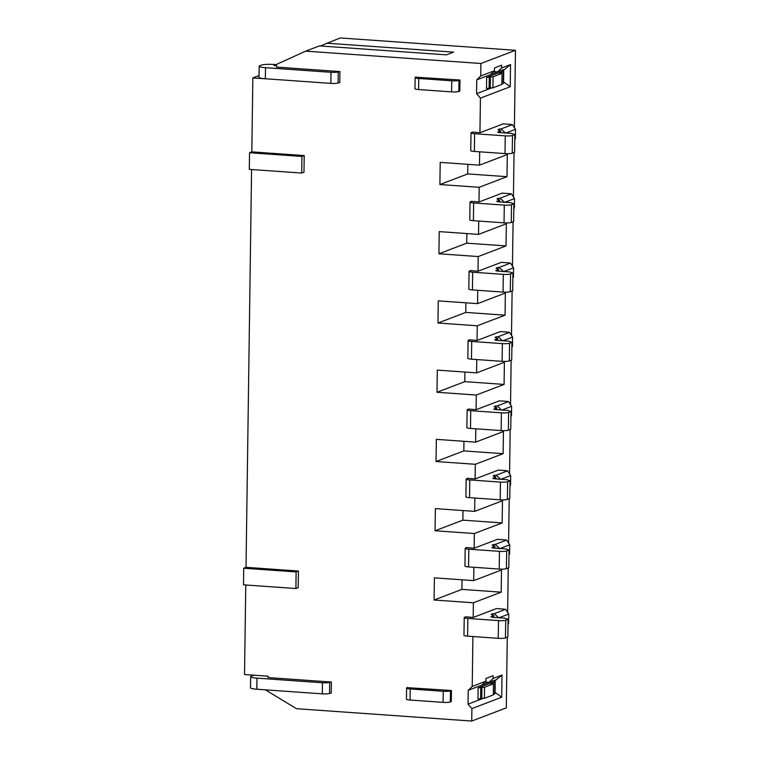 <?xml version="1.0" encoding="UTF-8"?>
<svg xmlns="http://www.w3.org/2000/svg" width="759" height="759" viewBox="0 0 759 759"><rect width="100%" height="100%" fill="white"/><g stroke="black" fill="none" stroke-linecap="round" stroke-linejoin="round"><path stroke-width="1.14" d="M296.124 571.906L298.41 571.043L298.183 587.656L295.896 588.529L243.506 584.838L243.734 568.216L296.124 571.906L295.896 588.529M298.41 571.043L246.02 567.343L243.734 568.216M301.93 156.439L304.207 155.567L303.979 172.179L301.693 173.052L249.303 169.361L249.54 152.739L301.93 156.439L301.693 173.052M304.207 155.567L251.817 151.876L249.54 152.739M439.897 184.532L479.185 187.302L506.993 176.686L507.306 154.532L479.498 165.149L440.201 162.379L439.897 184.532L467.705 173.925L467.838 164.323M506.993 176.686L467.705 173.925M438.93 253.781L478.217 256.551L506.025 245.935L506.338 223.772L478.531 234.389L439.233 231.618L438.93 253.781L466.738 243.165L466.87 233.573M506.025 245.935L466.738 243.165M437.962 323.03L477.25 325.791L505.058 315.184L505.371 293.021L477.563 303.638L438.266 300.868L437.962 323.03L465.77 312.414L465.903 302.813M505.058 315.184L465.77 312.414M436.994 392.27L476.282 395.041L504.09 384.424L504.403 362.271L476.595 372.878L437.298 370.117L436.994 392.27L464.802 381.654L464.935 372.062M504.09 384.424L464.802 381.654M436.027 461.519L475.324 464.29L503.132 453.673L503.435 431.51L475.627 442.127L436.34 439.357L436.027 461.519L463.834 450.903L463.967 441.302M503.132 453.673L463.834 450.903M435.059 530.759L474.356 533.53L502.164 522.923L502.467 500.76L474.66 511.376L435.372 508.606L435.059 530.759L462.867 520.152L462.999 510.551M502.164 522.923L462.867 520.152M434.091 600.008L473.388 602.779L501.196 592.162L501.5 570.009L473.692 580.616L434.404 577.846L434.091 600.008L461.899 589.392L462.032 579.8M501.196 592.162L461.899 589.392M320.374 45.976L340.231 37.95L515.475 50.303L514.393 127.967M514.052 152.512L513.426 197.207M513.084 221.761L512.458 266.456M512.116 291.01L511.49 335.706M511.149 360.25L510.522 404.945M510.181 429.499L509.555 474.195M509.213 498.748L508.587 543.435M508.245 567.988L507.629 612.684M507.278 637.237L506.291 707.862L471.737 721.05L296.484 708.697L265.375 689.836M252.13 675.074L252.927 675.557M326.522 43.178L453.569 52.134L446.425 54.866L319.378 45.91L305.668 51.138L273.999 65.549L276.684 65.729L276.665 67.115L339.909 71.574L339.757 82.655A5.607 0.844 0.8 0 0 338.059 82.987A5.607 0.844 -179.2 0 1 330.839 83.376L265.346 78.756A9.81 1.471 -179.2 0 1 259.018 77.295L259.17 66.213A9.81 1.471 0.8 0 0 265.508 67.684L330.99 72.295A5.607 0.844 0.8 0 0 338.22 71.906A5.607 0.844 -179.2 0 1 339.909 71.574M480.741 75.957L494.451 70.729L494.489 67.959L501.633 65.227L501.595 67.997L510.532 64.581L510.228 86.744L480.428 98.11L476.557 93.68L476.756 79.837L480.741 75.957L480.912 63.49L305.668 51.138M480.912 63.49L515.475 50.303M245.774 584.999L244.521 674.542L268.155 676.203L268.136 677.588L331.389 682.047L331.237 693.128A5.607 0.844 0.8 0 0 329.539 693.46A5.607 0.844 -179.2 0 1 322.309 693.849L256.827 689.229A9.81 1.471 -179.2 0 1 250.498 687.768L250.65 676.686A9.81 1.471 0.8 0 0 256.978 678.148L322.471 682.768A5.607 0.844 0.8 0 0 329.691 682.379A5.607 0.844 -179.2 0 1 331.389 682.047M251.571 169.523L246.02 567.343M259.047 75.558L252.851 77.921L251.817 151.876M472.354 132.066L479.944 132.74L480.428 98.11M479.944 132.74L503.189 123.869L510.228 124.362A5.607 0.844 0.8 0 1 512.401 124.618L515.494 129.343L505.826 133.034M479.498 165.149L479.679 151.809M471.386 201.306L478.986 201.979L479.185 187.302M478.986 201.979L502.221 193.118L509.261 193.611A5.607 0.844 0.8 0 1 511.433 193.858L514.526 198.592L504.858 202.283M478.531 234.389L478.711 221.059M470.419 270.555L478.018 271.229L478.217 256.551M478.018 271.229L501.253 262.358L508.293 262.851A5.607 0.844 0.8 0 1 510.465 263.107L513.558 267.832L503.891 271.523M477.563 303.638L477.753 290.299M469.451 339.804L477.05 340.478L477.25 325.791M477.05 340.478L500.285 331.607L507.325 332.1A5.607 0.844 0.8 0 1 509.498 332.357L512.6 337.081L502.923 340.772M476.595 372.878L476.785 359.548M468.493 409.044L476.083 409.718L476.282 395.041M476.083 409.718L499.318 400.847L506.357 401.35A5.607 0.844 0.8 0 1 508.53 401.596L511.632 406.331L501.955 410.021M475.627 442.127L475.817 428.797M467.525 478.293L475.115 478.967L475.324 464.29M475.115 478.967L498.35 470.096L505.39 470.589A5.607 0.844 0.8 0 1 507.562 470.846L510.665 475.57L500.987 479.261M474.66 511.376L474.849 498.037M466.557 547.543L474.147 548.216L474.356 533.53M474.147 548.216L497.382 539.345L504.422 539.839A5.607 0.844 0.8 0 1 506.595 540.095L509.697 544.82L500.02 548.51M473.692 580.616L473.882 567.286M465.59 616.782L473.18 617.456L473.388 602.779M473.18 617.456L496.424 608.585L503.454 609.088A5.607 0.844 0.8 0 1 505.627 609.335L508.729 614.059L499.052 617.76M472.221 686.43L485.921 681.193L485.959 678.423L493.113 675.7L493.075 678.47L502.012 675.055L501.699 697.217L471.908 708.583L468.037 704.153L468.227 690.301L472.221 686.43L472.914 636.535M471.737 721.05L471.908 708.583M495.058 692.426L501.699 697.217M494.934 680.804L502.012 675.055M503.587 81.953L510.228 86.744M503.464 70.331L510.532 64.581M276.494 79.543L252.851 77.921M267.965 690.016L265.289 689.865M407.26 687.663L451.444 690.51L451.292 701.591L450.296 701.971A5.607 0.844 -179.2 0 1 443.076 702.36L410.069 700.026A5.607 0.844 -179.2 0 1 406.454 699.191L406.606 688.109A5.607 0.844 0.8 0 0 410.221 688.954L443.228 691.278A5.607 0.844 0.8 0 0 450.457 690.889L451.444 690.51M415.78 77.2L459.973 80.037L459.812 91.118L458.825 91.497A5.607 0.844 -179.2 0 1 451.596 91.886L418.588 89.562A5.607 0.844 -179.2 0 1 414.974 88.718L415.126 77.646A5.607 0.844 0.8 0 0 418.75 78.481L451.747 80.805A5.607 0.844 0.8 0 0 458.977 80.416L459.973 80.037M485.921 681.193L481.937 685.073L489.09 682.341L485.039 682.056M478.123 687.91A5.607 0.844 0.8 0 0 480.741 687.502L484.555 687.227L493.492 683.821L493.341 694.893L484.403 698.308L480.589 698.574A5.607 0.844 -179.2 0 1 477.961 698.992L478.123 687.91L494.915 681.497L494.944 680.111L489.09 682.341L493.075 678.47M494.451 70.729L490.456 74.6L476.756 79.837M490.456 74.6L497.61 71.877L493.559 71.593M486.642 77.437A5.607 0.844 0.8 0 0 489.27 77.029L493.075 76.754L502.022 73.348L501.86 84.429L492.923 87.835L489.109 88.11A5.607 0.844 -179.2 0 1 486.491 88.518L486.642 77.437L503.435 71.023L503.473 69.638L497.61 71.877L501.595 67.997M481.937 685.073L468.227 690.301M468.037 704.153L483.521 698.242M493.341 694.494L494.754 693.954L494.764 693.166M476.557 93.68L492.041 87.778M501.87 84.021L503.274 83.49L503.283 82.693M254.312 675.225A9.81 1.471 0.8 0 0 252.775 675.605L251.286 676.174A9.81 1.471 0.8 0 0 250.65 676.686M407.26 687.398A5.607 0.844 -179.2 0 1 407.336 687.531A5.607 0.844 -179.2 0 1 406.966 687.825A5.607 0.844 0.8 0 0 406.606 688.109M508.103 619.287L507.856 637.019L505.466 637.93A5.607 0.844 -179.2 0 1 498.246 638.319L467.591 636.156A5.607 0.844 -179.2 0 1 463.977 635.321L464.223 617.589A5.607 0.844 0.8 0 0 467.848 618.433L498.492 620.587A5.607 0.844 0.8 0 0 505.722 620.198L508.103 619.287L504.849 618.168L493.322 617.352A3.643 0.55 -179.2 0 1 490.969 616.811A3.643 0.55 -179.2 0 1 491.206 616.621L493.426 615.767A5.607 0.844 0.8 0 0 493.796 615.483A5.607 0.844 0.8 0 0 492.525 614.932A5.607 0.844 -179.2 0 1 491.263 614.382A5.607 0.844 -179.2 0 1 494.251 613.68L505.627 609.335M465.58 616.925L464.593 617.304A5.607 0.844 0.8 0 0 464.223 617.589M509.071 550.047L508.824 567.77L506.433 568.681A5.607 0.844 -179.2 0 1 499.213 569.07L468.559 566.907A5.607 0.844 -179.2 0 1 464.944 566.072L465.191 548.349A5.607 0.844 0.8 0 0 468.806 549.184L499.46 551.347A5.607 0.844 0.8 0 0 506.68 550.958L509.071 550.047L505.817 548.918L494.289 548.102A3.643 0.55 -179.2 0 1 491.936 547.562A3.643 0.55 -179.2 0 1 492.174 547.372L494.394 546.527A5.607 0.844 0.8 0 0 494.764 546.233A5.607 0.844 0.8 0 0 493.492 545.683A5.607 0.844 -179.2 0 1 492.23 545.133A5.607 0.844 -179.2 0 1 495.219 544.431L506.595 540.095M466.548 547.675L465.561 548.055A5.607 0.844 0.8 0 0 465.191 548.349M510.039 480.798L509.782 498.53L507.401 499.431A5.607 0.844 -179.2 0 1 500.181 499.82L469.527 497.667A5.607 0.844 -179.2 0 1 465.912 496.832L466.159 479.1A5.607 0.844 0.8 0 0 469.774 479.935L500.428 482.098A5.607 0.844 0.8 0 0 507.648 481.709L510.039 480.798L506.784 479.669L495.257 478.863A3.643 0.55 -179.2 0 1 492.904 478.312A3.643 0.55 -179.2 0 1 493.141 478.123L495.361 477.278A5.607 0.844 0.8 0 0 495.722 476.984A5.607 0.844 0.8 0 0 494.46 476.434A5.607 0.844 -179.2 0 1 493.198 475.884A5.607 0.844 -179.2 0 1 496.187 475.191L507.562 470.846M467.516 478.436L466.529 478.806A5.607 0.844 0.8 0 0 466.159 479.1M510.997 411.549L510.75 429.281L508.369 430.192A5.607 0.844 -179.2 0 1 501.149 430.581L470.495 428.418A5.607 0.844 -179.2 0 1 466.88 427.583L467.127 409.86A5.607 0.844 0.8 0 0 470.741 410.695L501.395 412.849A5.607 0.844 0.8 0 0 508.615 412.46L510.997 411.549L507.752 410.429L496.225 409.613A3.643 0.55 -179.2 0 1 493.872 409.073A3.643 0.55 -179.2 0 1 494.109 408.883L496.329 408.029A5.607 0.844 0.8 0 0 496.69 407.744A5.607 0.844 0.8 0 0 495.428 407.194A5.607 0.844 -179.2 0 1 494.166 406.644A5.607 0.844 -179.2 0 1 497.154 405.942L508.53 401.596M468.483 409.186L467.487 409.566A5.607 0.844 0.8 0 0 467.127 409.86M511.964 342.309L511.718 360.032L509.336 360.942A5.607 0.844 -179.2 0 1 502.116 361.331L471.462 359.178A5.607 0.844 -179.2 0 1 467.848 358.333L468.094 340.611A5.607 0.844 0.8 0 0 471.709 341.446L502.363 343.609A5.607 0.844 0.8 0 0 509.583 343.22L511.964 342.309L508.72 341.18L497.192 340.364A3.643 0.55 -179.2 0 1 494.84 339.823A3.643 0.55 -179.2 0 1 495.077 339.634L497.297 338.789A5.607 0.844 0.8 0 0 497.657 338.495A5.607 0.844 0.8 0 0 496.395 337.945A5.607 0.844 -179.2 0 1 495.134 337.394A5.607 0.844 -179.2 0 1 498.122 336.692L509.498 332.357M469.451 339.937L468.455 340.317A5.607 0.844 0.8 0 0 468.094 340.611M512.932 273.06L512.686 290.792L510.304 291.703A5.607 0.844 -179.2 0 1 503.075 292.092L472.43 289.929A5.607 0.844 -179.2 0 1 468.815 289.094L469.062 271.361A5.607 0.844 0.8 0 0 472.677 272.196L503.331 274.36A5.607 0.844 0.8 0 0 510.551 273.971L512.932 273.06L509.678 271.931L498.16 271.124A3.643 0.55 -179.2 0 1 495.807 270.574A3.643 0.55 -179.2 0 1 496.044 270.394L498.265 269.54A5.607 0.844 0.8 0 0 498.625 269.255A5.607 0.844 0.8 0 0 497.363 268.705A5.607 0.844 -179.2 0 1 496.101 268.155A5.607 0.844 -179.2 0 1 499.09 267.453L510.465 263.107M470.419 270.697L469.423 271.077A5.607 0.844 0.8 0 0 469.062 271.361M513.9 203.82L513.653 221.543L511.272 222.453A5.607 0.844 -179.2 0 1 504.042 222.842L473.398 220.679A5.607 0.844 -179.2 0 1 469.783 219.844L470.03 202.122A5.607 0.844 0.8 0 0 473.644 202.957L504.289 205.11A5.607 0.844 0.8 0 0 511.519 204.721L513.9 203.82L510.646 202.691L499.128 201.875A3.643 0.55 -179.2 0 1 496.775 201.334A3.643 0.55 -179.2 0 1 497.012 201.144L499.232 200.3A5.607 0.844 0.8 0 0 499.593 200.006A5.607 0.844 0.8 0 0 498.331 199.456A5.607 0.844 -179.2 0 1 497.069 198.905A5.607 0.844 -179.2 0 1 500.058 198.203L511.433 193.858M471.386 201.448L470.39 201.828A5.607 0.844 0.8 0 0 470.03 202.122M514.868 134.571L514.621 152.293L512.24 153.204A5.607 0.844 -179.2 0 1 505.01 153.593L474.366 151.439A5.607 0.844 -179.2 0 1 470.751 150.595L470.997 132.872A5.607 0.844 0.8 0 0 474.612 133.707L505.257 135.87A5.607 0.844 0.8 0 0 512.486 135.482L514.868 134.571L511.613 133.442L500.086 132.626A3.643 0.55 -179.2 0 1 497.743 132.085A3.643 0.55 -179.2 0 1 497.98 131.895L500.2 131.051A5.607 0.844 0.8 0 0 500.56 130.757A5.607 0.844 0.8 0 0 499.299 130.206A5.607 0.844 -179.2 0 1 498.037 129.656A5.607 0.844 -179.2 0 1 501.025 128.954L512.401 124.618M472.354 132.199L471.358 132.578A5.607 0.844 0.8 0 0 470.997 132.872M276.067 64.61L273.942 64.458A9.81 1.471 0.8 0 0 261.305 65.141L259.815 65.71A9.81 1.471 0.8 0 0 259.17 66.213M415.78 76.925A5.607 0.844 -179.2 0 1 415.856 77.057A5.607 0.844 -179.2 0 1 415.496 77.352A5.607 0.844 0.8 0 0 415.126 77.646M493.492 683.821L490.874 683.631L494.849 682.113A5.607 0.844 0.8 0 0 495.21 681.829A5.607 0.844 0.8 0 0 494.783 681.497M495.21 681.829L495.058 692.901A5.607 0.844 -179.2 0 1 494.688 693.195L493.35 693.707M508.037 623.689L508.596 623.481L508.037 624.04M498.796 617.854L494.251 613.68M509.004 554.449L509.564 554.231L509.004 554.791M499.764 548.605L495.219 544.431M509.972 485.2L510.532 484.992L509.972 485.551M500.731 479.365L496.187 475.191M510.94 415.96L511.5 415.742L510.93 416.302M501.699 410.116L497.154 405.942M511.908 346.711L512.467 346.502L511.898 347.053M502.667 340.867L498.122 336.692M512.875 277.462L513.435 277.253L512.866 277.813M503.634 271.627L499.09 267.453M513.843 208.222L514.403 208.004L513.834 208.564M504.602 202.378L500.058 198.203M514.811 138.973L515.361 138.764L514.801 139.314M505.57 133.138L501.025 128.954M502.022 73.348L499.394 73.158L503.369 71.65A5.607 0.844 0.8 0 0 503.729 71.355A5.607 0.844 0.8 0 0 503.312 71.023M503.729 71.355L503.578 82.437A5.607 0.844 -179.2 0 1 503.217 82.722L501.879 83.234M481.785 698.119L481.937 687.047M484.403 698.308L484.555 687.227M508.596 623.481L508.729 614.059M509.564 554.231L509.697 544.82M510.532 484.992L510.665 475.57M511.5 415.742L511.632 406.331M512.467 346.502L512.6 337.081M513.435 277.253L513.558 267.832M514.403 208.004L514.526 198.592M515.361 138.764L515.494 129.343M490.305 87.655L490.456 76.574M492.923 87.835L493.075 76.754M329.539 693.46L329.691 682.379M450.457 690.889L450.296 701.971M338.059 82.987L338.22 71.906M458.977 80.416L458.825 91.497M256.978 678.148L256.827 689.229M322.309 693.849L322.471 682.768M480.741 687.502L480.589 698.574M410.221 688.954L410.069 700.026M443.076 702.36L443.228 691.278M493.407 617.361L493.426 615.767M505.722 620.198L505.466 637.93M498.246 638.319L498.492 620.587M467.848 618.433L467.591 636.156M494.375 548.112L494.394 546.527M506.68 550.958L506.433 568.681M499.213 569.07L499.46 551.347M468.806 549.184L468.559 566.907M495.342 478.863L495.361 477.278M507.648 481.709L507.401 499.431M500.181 499.82L500.428 482.098M469.774 479.935L469.527 497.667M496.31 409.623L496.329 408.029M508.615 412.46L508.369 430.192M501.149 430.581L501.395 412.849M470.741 410.695L470.495 428.418M497.278 340.374L497.297 338.789M509.583 343.22L509.336 360.942M502.116 361.331L502.363 343.609M471.709 341.446L471.462 359.178M498.236 271.124L498.265 269.54M510.551 273.971L510.304 291.703M503.075 292.092L503.331 274.36M472.677 272.196L472.43 289.929M499.204 201.885L499.232 200.3M511.519 204.721L511.272 222.453M504.042 222.842L504.289 205.11M473.644 202.957L473.398 220.679M500.172 132.635L500.2 131.051M512.486 135.482L512.24 153.204M505.01 153.593L505.257 135.87M474.612 133.707L474.366 151.439M503.217 82.722L503.369 71.65M489.27 77.029L489.109 88.11M265.508 67.684L265.346 78.756M330.839 83.376L330.99 72.295M418.75 78.481L418.588 89.562M451.596 91.886L451.747 80.805M494.688 693.195L494.849 682.113M493.796 615.483L493.767 617.38M494.764 546.233L494.735 548.14M495.722 476.984L495.703 478.891M496.69 407.744L496.671 409.642M497.657 338.495L497.629 340.402M498.625 269.255L498.597 271.153M499.593 200.006L499.564 201.903M500.56 130.757L500.532 132.664"/></g></svg>
